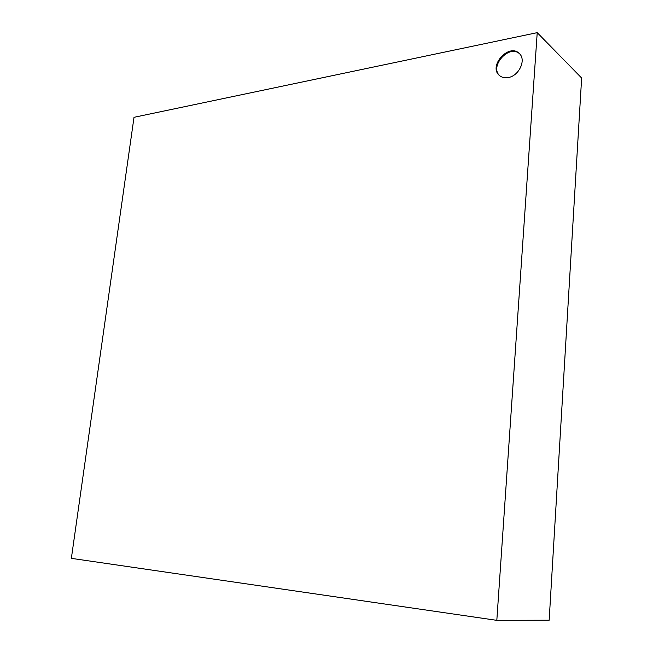 <?xml version="1.0" encoding="UTF-8"?>
<svg xmlns="http://www.w3.org/2000/svg" width="653" height="653" viewBox="0 0 653 653"><rect width="100%" height="100%" fill="white"/><g stroke="black" fill="none" stroke-linecap="round" stroke-linejoin="round"><path stroke-width="0.98" d="M519.576 53.783C509.185 43.955 489.113 66.377 499.741 75.74M496.819 620.35L549.157 620.219L581.643 78.017L537.223 32.65L496.819 620.35L71.357 558.356L134.012 117.311L537.223 32.65M508.156 77.552C519.029 76.058 526.612 59.66 519.266 53.473C508.924 42.804 487.962 66.263 499.423 75.47C501.749 77.454 504.663 78.148 508.156 77.552"/></g></svg>
